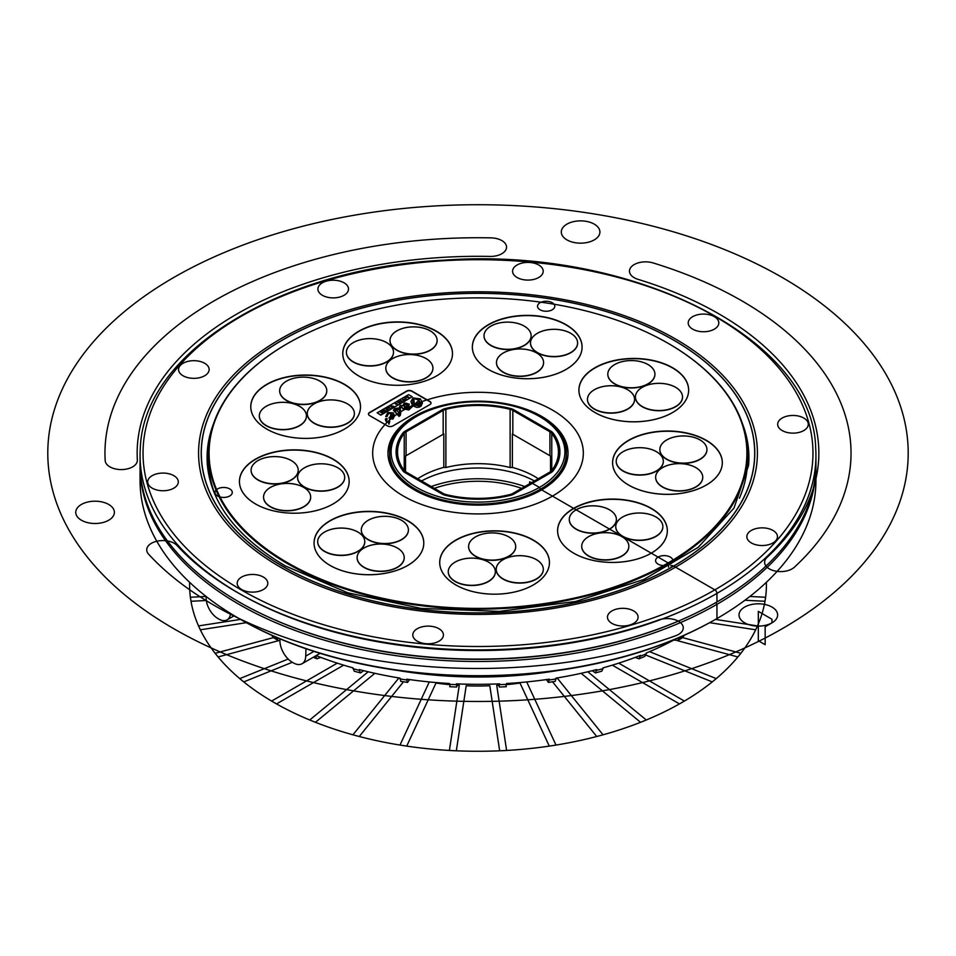 <?xml version="1.0" encoding="UTF-8"?>
<svg xmlns="http://www.w3.org/2000/svg" width="956" height="956" viewBox="0 0 956 956"><rect width="100%" height="100%" fill="white"/><g stroke="black" fill="none" stroke-linecap="round" stroke-linejoin="round"><path stroke-width="1.43" d="M391.267 406.455L393.454 406.157L390.634 406.288L391.542 407.304L390.956 406.133L393.454 406.192L391.267 406.479L391.733 407.196M392.032 406.049L392.498 406.742M391.578 406.013L393.191 406.348M390.777 406.479L391.996 406.467M368.466 414.163A3.74 2.163 180 0 1 369.554 412.753L406.635 391.351A3.74 2.163 180 0 1 411.928 391.351L429.937 401.747A3.74 2.163 180 0 1 431.025 403.145M389.678 421.273L389.474 422.719L389.678 421.273L388.351 421.238L388.925 423.974L389.678 421.512L388.925 424.213L388.351 421.476M387.933 422.229L388.351 421.238M387.072 418.716L386.869 420.162L387.072 418.716L385.758 418.668L386.332 421.417L387.072 418.955L386.332 421.656L385.758 418.907M385.34 419.66L385.758 418.668L387.072 418.68L386.869 420.126L386.332 421.381L385.794 420.807L385.758 418.644M385.806 416.505L386.905 416.458L388.626 413.052L391.422 413.852L389.283 418.358L392.892 418.836L394.601 415.705L393.179 412.837L387.801 412.574L385.806 416.613L386.905 416.697L388.626 413.291L391.422 414.091M389.044 417.581L389.283 418.597L392.892 419.075L394.589 415.824M380.787 415.155L412.227 396.764L408.594 394.661L377.154 412.825L380.787 415.155L377.154 412.825L408.594 394.637L412.227 396.728L380.787 414.88L412.227 396.728L408.594 394.637L377.154 412.789L380.787 414.88L377.154 412.789M400.182 408.212L401.711 407.172L402.906 408.81L408.81 409.957L413.123 405.894L416.84 407.459L419.529 407.077L421.13 406.073L422.421 403.062M393.454 410.315L399.034 416.386L400.217 415.502L400.707 413.219M394.983 409.754L398.055 409.61L397.923 408.116L394.673 408.606L393.454 410.196L398.604 415.836M399.13 407.985L399.668 413.171M402.942 405.595L400.158 405.44L399.13 407.865L399.656 413.494L395.342 409.084L398.055 409.371L395.342 409.049L399.656 413.458L400.158 405.404L402.954 405.595L404.257 403.038C409.395 403.301 410.244 405.344 406.778 409.144L406.396 408.475L409.335 404.125L404.257 403.074L402.942 405.726M406.408 408.594L409.335 404.245M410.937 401.568L412.395 405.189M399.238 415.047L399.034 416.386M399.034 416.147L400.707 413.112L400.182 407.865M400.182 407.973L401.711 406.933L402.906 408.57L408.81 409.718L413.123 405.894M389.044 417.7L389.283 418.597M429.937 404.555L392.856 425.958A3.74 2.163 180 0 1 387.562 425.958L369.554 415.561A3.74 2.163 180 0 1 368.466 414.044A3.74 2.163 180 0 1 369.554 412.514L406.635 391.112A3.74 2.163 180 0 1 411.928 391.112L429.937 401.508A3.74 2.163 180 0 1 431.025 403.026A3.74 2.163 180 0 1 429.937 404.555M413.123 405.655L422.421 402.942L420.377 398.915L413.112 397.959L410.925 401.448L412.526 405.093L408.236 409.192L406.778 409.18L408.236 409.156L412.526 405.069L413.112 397.923L420.377 398.879L408.81 409.694L402.906 408.535L401.711 406.909L400.182 407.937L399.034 416.123L395.927 412.765L394.673 408.57L397.923 408.093L398.055 409.347M386.845 415.908L386.905 416.697M388.626 413.028L386.905 416.422L385.806 416.338L387.801 412.538L393.179 412.801L392.892 418.8L389.283 418.334L391.422 413.817L388.626 413.291M392.151 414.593L390.885 418.274L392.151 418.31L392.151 414.593L392.151 418.346L390.885 418.31L392.151 414.629L392.701 416.768M390.885 418.549L392.151 414.868M390.885 418.31L390.657 417.461M412.681 400.6L413.876 398.604L418.597 399.966L420.664 403.958M417.545 405.655L417.915 404.221L414.295 404.257L412.681 400.48L413.876 398.365L418.597 399.728L420.664 403.838L419.469 406.085L414.844 405.105M417.545 405.416L417.915 404.221L417.545 405.38L414.844 404.83L419.469 406.049L418.597 399.692L413.876 398.329L414.295 404.221L417.915 404.185M405.105 397.971L406.192 398.843M400.695 400.755L401.914 401.317M400.827 400.445L402.118 401.197L400.827 400.684M387.359 409.431L386.308 408.786L388.017 409.311L386.857 409.969L385.961 408.989L387.359 409.67M387.766 409.204L386.857 410.005L386.308 408.821M406.706 397.29L408.606 397.445M407.519 396.549L406.431 397.17L408.821 397.29L407.519 396.549L408.821 397.326L406.431 397.206L407.519 396.812M384.945 410.829L383.093 410.686L384.216 410.028L385.519 410.781L384.396 411.379M384.216 409.993L383.093 410.65L384.133 410.327L383.822 410.865L384.945 410.793L384.42 411.379L385.519 410.745L384.216 409.993L385.304 410.901M383.368 410.757L384.216 410.267M402.727 399.584L404.472 399.835M403.145 399.524L403.444 400.433L402.584 399.417L404.747 399.68L403.145 399.524L403.635 400.313M402.978 399.166L403.444 400.397L403.145 399.489L404.747 399.644L402.978 399.441M396.047 403.838L397.099 403.36L397.11 404.101L396.358 403.91M395.999 403.48L396.047 404.077M395.378 404.065L397.099 403.599L397.11 404.34M395.378 403.826L397.099 403.36L397.11 404.101L397.099 403.324L395.378 403.791L396.74 403.516L396.871 404.197L396.74 403.552M388.076 408.045L389.964 408.176L389.152 407.148L389.964 408.212L387.789 407.973L389.152 407.423L389.833 408.296M382.245 412.669L381.408 412.347L383.057 412.167L381.755 411.415L383.057 412.203L380.524 412.167L381.755 411.45L382.854 412.323M381.755 411.415L380.524 412.132L382.245 412.908M381.886 412.275L382.484 412.251M380.882 411.952L381.731 412.371M398.927 401.771L400.134 402.345M398.031 402.297L399.548 402.368L399.046 401.711M398.64 402.273L400.349 402.189L399.046 401.436L400.349 402.225L398.64 402.273L399.238 402.858M398.174 401.962L399.548 402.129L397.827 402.141L399.118 402.93L398.174 402.201M403.91 405.726L404.758 404.173L407.387 404.926M406.993 404.304L405.344 408.594L404.531 407.603L403.91 405.607L404.758 403.934L407.387 404.806M405.332 408.75L406.993 404.03L404.758 403.898L404.531 407.567L405.344 408.57M541.67 489.89A90.031 51.983 180 0 1 443.548 501.159A90.031 51.983 180 0 1 387.969 453.132A90.031 51.983 180 0 1 414.33 416.386A90.031 51.983 180 0 1 512.452 405.117A90.031 51.983 180 0 1 568.031 453.132A90.031 51.983 180 0 1 541.67 489.89L668.148 562.917A268.911 155.254 180 0 1 287.852 562.917A268.911 155.254 180 0 1 287.852 343.347A268.911 155.254 180 0 1 294.675 339.547A268.911 155.254 180 0 1 661.325 339.547A268.911 155.254 180 0 1 668.148 562.917L668.543 563.586A269.473 155.577 180 0 1 374.872 597.321A269.473 155.577 180 0 1 208.528 453.574A269.473 155.577 180 0 1 287.457 343.562A269.473 155.577 180 0 1 294.293 339.75A269.473 155.577 180 0 1 294.484 339.655M594.99 412.55A54.862 31.668 180 0 1 578.93 390.156A54.862 31.668 180 0 1 633.78 358.488A54.862 31.668 180 0 1 688.643 390.156A54.862 31.668 180 0 1 654.776 419.421A54.862 31.668 180 0 1 594.99 412.55M488.432 369.482A54.862 31.668 180 0 1 472.36 347.076A54.862 31.668 180 0 1 527.222 315.408A54.862 31.668 180 0 1 582.085 347.076A54.862 31.668 180 0 1 548.218 376.341A54.862 31.668 180 0 1 488.432 369.482M266.855 429.125A54.862 31.668 180 0 1 250.783 406.73A54.862 31.668 180 0 1 305.645 375.063A54.862 31.668 180 0 1 360.496 406.73A54.862 31.668 180 0 1 326.629 435.996A54.862 31.668 180 0 1 266.855 429.125A54.862 31.668 0 0 0 358.631 414.892A54.862 31.668 0 0 0 291.449 376.102A54.862 31.668 0 0 0 266.855 429.101M455.785 584.917A54.862 31.668 180 0 1 439.712 562.51A54.862 31.668 180 0 1 494.575 530.843A54.862 31.668 180 0 1 549.437 562.51A54.862 31.668 180 0 1 515.571 591.776A54.862 31.668 180 0 1 455.785 584.917A54.862 31.668 0 0 0 547.561 570.684A54.862 31.668 0 0 0 480.378 531.895A54.862 31.668 0 0 0 455.785 584.881M628.666 485.098A54.862 31.668 180 0 1 612.593 462.704A54.862 31.668 180 0 1 667.455 431.036A54.862 31.668 180 0 1 722.306 462.704A54.862 31.668 180 0 1 688.451 491.97A54.862 31.668 180 0 1 628.666 485.098M573.684 553.165A54.862 31.668 180 0 1 557.611 530.771A54.862 31.668 180 0 1 612.473 499.104A54.862 31.668 180 0 1 667.336 530.771A54.862 31.668 180 0 1 633.47 560.037A54.862 31.668 180 0 1 573.684 553.165A54.862 31.668 0 0 0 665.46 538.933A54.862 31.668 0 0 0 598.277 500.143A54.862 31.668 0 0 0 573.684 553.142M330.131 565.474A54.862 31.668 180 0 1 314.058 543.08A54.862 31.668 180 0 1 368.92 511.4A54.862 31.668 180 0 1 423.783 543.08A54.862 31.668 180 0 1 389.917 572.333A54.862 31.668 180 0 1 330.131 565.474M255.515 503.955A54.862 31.668 180 0 1 239.442 481.549A54.862 31.668 180 0 1 294.305 449.882A54.862 31.668 180 0 1 349.167 481.549A54.862 31.668 180 0 1 315.301 510.815A54.862 31.668 180 0 1 255.515 503.955A54.862 31.668 0 0 0 347.291 489.723A54.862 31.668 0 0 0 280.108 450.933A54.862 31.668 0 0 0 255.515 503.92M358.835 376.019A54.862 31.668 180 0 1 342.774 353.624A54.862 31.668 180 0 1 397.624 321.957A54.862 31.668 180 0 1 452.487 353.624A54.862 31.668 180 0 1 418.62 382.89A54.862 31.668 180 0 1 358.835 376.019A54.862 31.668 0 0 0 450.623 361.786A54.862 31.668 0 0 0 383.428 322.997A54.862 31.668 0 0 0 358.835 375.983M406.073 455.713L406.073 431.825A6.955 4.015 0 0 0 404.233 433.379L404.233 470.471A80.459 46.45 180 0 1 397.541 451.925A80.459 46.45 180 0 1 404.233 433.379A6.955 4.015 180 0 1 406.073 431.825L443.178 410.399A8.449 4.876 180 0 1 445.878 409.335A80.459 46.45 180 0 1 510.122 409.335L510.122 467.532A80.459 46.45 0 0 0 445.878 467.532L443.811 467.376L443.811 433.952A8.449 4.876 0 0 0 443.178 434.299L406.073 455.713A6.955 4.015 0 0 0 405.535 456.036L405.535 471.69M406.073 472.037A9.106 5.258 180 0 1 404.233 470.471A9.106 5.258 0 0 0 406.073 472.037L443.178 493.451L406.073 472.037M445.878 494.515A8.03 4.637 180 0 1 443.178 493.451A8.03 4.637 0 0 0 445.878 494.515A80.459 46.45 0 0 0 510.122 494.515A80.459 46.45 180 0 1 445.878 494.515M551.767 470.471A6.656 3.848 180 0 1 549.927 472.037L512.822 493.451A9.787 5.652 180 0 1 510.122 494.515A9.787 5.652 0 0 0 512.822 493.451L549.927 472.037A6.656 3.848 0 0 0 551.767 470.471A80.459 46.45 0 0 0 551.767 433.379A80.459 46.45 180 0 1 558.459 451.925A80.459 46.45 180 0 1 551.767 470.471L551.767 433.379A8.783 5.067 0 0 0 549.927 431.825A8.783 5.067 180 0 1 551.767 433.379M550.525 471.69L550.525 456.096A8.783 5.067 0 0 0 549.927 455.713L512.822 434.299A5.7 3.286 0 0 0 512.368 434.012L512.368 467.424L510.122 467.532M512.822 434.299L512.822 410.399A5.7 3.286 0 0 0 510.122 409.335A5.7 3.286 180 0 1 512.822 410.399L549.927 431.825L549.927 455.713M421.548 480.964A82.216 47.465 180 0 1 534.452 480.964M417.688 478.741A80.173 46.282 180 0 1 421.309 476.506A80.173 46.282 180 0 1 443.811 467.376M512.368 467.424A80.173 46.282 180 0 1 538.312 478.741M230.516 613.453A16.658 9.62 60 0 1 227.11 619.847A16.658 9.62 60 0 1 218.781 619.022L217.932 618.532A16.658 9.62 60 0 1 206.161 598.611L206.102 596.46L190.399 597.261L191.009 601.276L206.317 600.499M305.968 648.742L305.741 656.127A17.662 10.193 60 0 1 302.096 663.715A17.662 10.193 60 0 1 293.265 662.843L292.416 662.353A17.662 10.193 60 0 1 279.941 641.237L279.857 638.799M558.412 670.419A288.318 166.464 180 0 1 397.588 670.419M715.925 619.153A336.464 194.259 180 0 1 715.614 619.333A336.464 194.259 180 0 1 240.386 619.333L239.359 618.747A337.934 195.096 180 0 1 140.066 480.605L140.066 466.385A337.934 195.096 180 0 1 140.078 465.19M279.917 640.795L278.184 640.448L276.607 637.783A288.318 166.464 180 0 1 273.81 636.194M320.798 657.405L317.01 658.792L315.492 656.175A288.318 166.464 180 0 1 315.301 656.091M316.125 655.613A288.318 166.464 0 0 0 353.003 667.874L354.234 671.196M363.674 670.682L360.555 672.905L359.313 670.371A288.318 166.464 180 0 1 353.003 668.674M359.313 670.371L359.313 669.57A288.318 166.464 0 0 0 400.014 678.127L400.827 681.365L407.567 682.417L406.742 679.967A288.318 166.464 180 0 1 400.014 678.927M406.742 679.967L406.742 679.166A288.318 166.464 0 0 0 449.404 683.504L450.001 685.739M457.338 683.899L456.944 686.085L456.347 684.663A288.318 166.464 180 0 1 449.404 684.305M456.347 684.663L456.347 683.851A288.318 166.464 0 0 0 499.653 683.851L499.056 686.085L498.662 683.899M505.999 685.739L506.596 684.305A288.318 166.464 180 0 1 499.653 684.663M506.596 684.305L506.596 683.504A288.318 166.464 0 0 0 549.258 679.166L548.445 682.405L546.39 679.573M548.433 682.417L555.185 681.365L555.986 678.927A288.318 166.464 180 0 1 549.258 679.967M555.986 678.927L555.986 678.127A288.318 166.464 0 0 0 596.687 669.57L595.445 672.905L592.326 670.682M601.766 671.196L602.997 668.674A288.318 166.464 180 0 1 596.687 670.371M602.997 668.674L602.997 667.874A288.318 166.464 0 0 0 640.508 655.362L638.99 658.792L635.202 657.405M638.967 658.803L644.726 656.473L646.22 653.868A288.318 166.464 180 0 1 640.508 656.175M646.22 653.868L646.22 653.056A288.318 166.464 0 0 0 676.083 638.823M679.393 637.413L677.816 640.448L673.813 640.054M682.19 636.194A288.318 166.464 180 0 1 679.393 637.783M682.787 637.58L684.269 635.274M456.944 686.085L456.621 687.041L449.667 686.695M409.61 679.573L407.555 682.405M506.333 686.695L499.367 687.053L499.056 686.085M271.731 635.274L273.213 637.58M587.474 399.465A23.553 13.599 0 0 0 587.474 399.572A23.553 13.599 0 0 0 594.369 409.18A23.553 13.599 0 0 0 620.038 412.132A23.553 13.599 0 0 0 634.569 399.572A23.553 13.599 0 0 0 634.569 399.465M594.369 408.977A23.553 13.599 0 0 0 620.038 411.928A23.553 13.599 0 0 0 634.569 399.357A23.553 13.599 0 0 0 611.015 385.758A23.553 13.599 0 0 0 587.474 399.357A23.553 13.599 0 0 0 594.369 408.977M607.813 374.286A23.553 13.599 0 0 0 607.813 374.382A23.553 13.599 0 0 0 614.708 384.001A23.553 13.599 0 0 0 640.377 386.941A23.553 13.599 0 0 0 654.92 374.382A23.553 13.599 0 0 0 654.908 374.286M614.708 383.798A23.553 13.599 0 0 0 640.377 386.738A23.553 13.599 0 0 0 654.92 374.178A23.553 13.599 0 0 0 631.366 360.579A23.553 13.599 0 0 0 607.813 374.178A23.553 13.599 0 0 0 614.708 383.798A23.553 13.599 0 0 0 654.107 377.668A23.553 13.599 0 0 0 625.26 361.01A23.553 13.599 0 0 0 614.708 383.762M635.417 397.039A23.553 13.599 0 0 0 635.417 397.146A23.553 13.599 0 0 0 642.312 406.754A23.553 13.599 0 0 0 667.981 409.706A23.553 13.599 0 0 0 682.524 397.146A23.553 13.599 0 0 0 682.524 397.039M642.312 406.551A23.553 13.599 0 0 0 667.981 409.503A23.553 13.599 0 0 0 682.524 396.943A23.553 13.599 0 0 0 658.971 383.344A23.553 13.599 0 0 0 635.417 396.943A23.553 13.599 0 0 0 642.312 406.551A23.553 13.599 0 0 0 681.712 400.421A23.553 13.599 0 0 0 652.876 383.774A23.553 13.599 0 0 0 642.312 406.515M578.93 390.263A54.862 31.668 180 0 1 633.78 358.691A54.862 31.668 180 0 1 688.643 390.263M484.023 335.843A23.553 13.599 0 0 0 484.023 335.938A23.553 13.599 0 0 0 490.918 345.558A23.553 13.599 0 0 0 516.587 348.51A23.553 13.599 0 0 0 531.13 335.938A23.553 13.599 0 0 0 531.13 335.843M490.918 345.355A23.553 13.599 0 0 0 516.587 348.295A23.553 13.599 0 0 0 531.13 335.735A23.553 13.599 0 0 0 507.576 322.136A23.553 13.599 0 0 0 484.023 335.735A23.553 13.599 0 0 0 490.918 345.355M530.508 343.037A23.553 13.599 0 0 0 530.508 343.132A23.553 13.599 0 0 0 537.403 352.752A23.553 13.599 0 0 0 563.072 355.692A23.553 13.599 0 0 0 577.615 343.132A23.553 13.599 0 0 0 577.615 343.037M537.403 352.549A23.553 13.599 0 0 0 563.072 355.489A23.553 13.599 0 0 0 577.615 342.929A23.553 13.599 0 0 0 554.062 329.33A23.553 13.599 0 0 0 530.508 342.929A23.553 13.599 0 0 0 537.403 352.549A23.553 13.599 0 0 0 576.815 346.419A23.553 13.599 0 0 0 547.967 329.76A23.553 13.599 0 0 0 537.403 352.513M496.475 362.683A23.553 13.599 0 0 0 496.475 362.778A23.553 13.599 0 0 0 503.37 372.398A23.553 13.599 0 0 0 529.038 375.35A23.553 13.599 0 0 0 543.582 362.778A23.553 13.599 0 0 0 543.582 362.683M503.37 372.195A23.553 13.599 0 0 0 529.038 375.134A23.553 13.599 0 0 0 543.582 362.575A23.553 13.599 0 0 0 520.028 348.976A23.553 13.599 0 0 0 496.475 362.575A23.553 13.599 0 0 0 503.37 372.195A23.553 13.599 0 0 0 542.781 366.064A23.553 13.599 0 0 0 513.934 349.406A23.553 13.599 0 0 0 503.37 372.159M472.36 347.183A54.862 31.668 180 0 1 527.222 315.611A54.862 31.668 180 0 1 582.085 347.183M259.327 416.039A23.553 13.599 0 0 0 259.327 416.147A23.553 13.599 0 0 0 266.222 425.755A23.553 13.599 0 0 0 291.891 428.706A23.553 13.599 0 0 0 306.434 416.147A23.553 13.599 0 0 0 306.434 416.039M266.222 425.551A23.553 13.599 0 0 0 291.891 428.503A23.553 13.599 0 0 0 306.434 415.932A23.553 13.599 0 0 0 282.88 402.333A23.553 13.599 0 0 0 259.327 415.932A23.553 13.599 0 0 0 266.222 425.551A23.553 13.599 0 0 0 305.633 419.421A23.553 13.599 0 0 0 276.786 402.763A23.553 13.599 0 0 0 266.222 425.516M279.666 390.861A23.553 13.599 0 0 0 279.666 390.956A23.553 13.599 0 0 0 286.561 400.576A23.553 13.599 0 0 0 312.23 403.516A23.553 13.599 0 0 0 326.773 390.956A23.553 13.599 0 0 0 326.773 390.861M286.561 400.373A23.553 13.599 0 0 0 312.23 403.312A23.553 13.599 0 0 0 326.773 390.753A23.553 13.599 0 0 0 303.219 377.154A23.553 13.599 0 0 0 279.666 390.753A23.553 13.599 0 0 0 286.561 400.373M307.27 413.613A23.553 13.599 0 0 0 307.27 413.721A23.553 13.599 0 0 0 314.166 423.341A23.553 13.599 0 0 0 339.834 426.28A23.553 13.599 0 0 0 354.377 413.721A23.553 13.599 0 0 0 354.377 413.613M314.166 423.126A23.553 13.599 0 0 0 339.834 426.077A23.553 13.599 0 0 0 354.377 413.518A23.553 13.599 0 0 0 330.824 399.919A23.553 13.599 0 0 0 307.27 413.518A23.553 13.599 0 0 0 314.166 423.126M250.783 406.838A54.862 31.668 180 0 1 305.645 375.266A54.862 31.668 180 0 1 360.496 406.838M448.256 571.819A23.553 13.599 0 0 0 448.256 571.927A23.553 13.599 0 0 0 455.164 581.535A23.553 13.599 0 0 0 480.82 584.486A23.553 13.599 0 0 0 495.363 571.927A23.553 13.599 0 0 0 495.363 571.819M455.164 581.332A23.553 13.599 0 0 0 480.82 584.283A23.553 13.599 0 0 0 495.363 571.724A23.553 13.599 0 0 0 471.81 558.125A23.553 13.599 0 0 0 448.256 571.724A23.553 13.599 0 0 0 455.164 581.332A23.553 13.599 0 0 0 494.563 575.201A23.553 13.599 0 0 0 465.715 558.555A23.553 13.599 0 0 0 455.164 581.296M496.212 569.394A23.553 13.599 0 0 0 496.212 569.501A23.553 13.599 0 0 0 503.107 579.121A23.553 13.599 0 0 0 528.776 582.061A23.553 13.599 0 0 0 543.307 569.501A23.553 13.599 0 0 0 543.307 569.394M503.107 578.906A23.553 13.599 0 0 0 528.776 581.857A23.553 13.599 0 0 0 543.307 569.298A23.553 13.599 0 0 0 519.753 555.699A23.553 13.599 0 0 0 496.212 569.298A23.553 13.599 0 0 0 503.107 578.906M468.595 546.641A23.553 13.599 0 0 0 468.595 546.736A23.553 13.599 0 0 0 475.502 556.356A23.553 13.599 0 0 0 501.171 559.308A23.553 13.599 0 0 0 515.702 546.736A23.553 13.599 0 0 0 515.702 546.641M475.502 556.153A23.553 13.599 0 0 0 501.171 559.093A23.553 13.599 0 0 0 515.702 546.533A23.553 13.599 0 0 0 492.149 532.934A23.553 13.599 0 0 0 468.595 546.533A23.553 13.599 0 0 0 475.502 556.153M439.712 562.618A54.862 31.668 180 0 1 494.575 531.046A54.862 31.668 180 0 1 549.437 562.618M616.214 461.413A23.553 13.599 0 0 0 616.214 461.509A23.553 13.599 0 0 0 623.121 471.129A23.553 13.599 0 0 0 648.789 474.08A23.553 13.599 0 0 0 663.321 461.509A23.553 13.599 0 0 0 663.321 461.413M623.121 470.926A23.553 13.599 0 0 0 648.789 473.865A23.553 13.599 0 0 0 663.321 461.306A23.553 13.599 0 0 0 639.767 447.707A23.553 13.599 0 0 0 616.214 461.306A23.553 13.599 0 0 0 623.121 470.926M659.843 449.667A23.553 13.599 0 0 0 659.843 449.774A23.553 13.599 0 0 0 666.738 459.382A23.553 13.599 0 0 0 692.407 462.334A23.553 13.599 0 0 0 706.938 449.774A23.553 13.599 0 0 0 706.938 449.667M666.738 459.179A23.553 13.599 0 0 0 692.407 462.13A23.553 13.599 0 0 0 706.938 449.559A23.553 13.599 0 0 0 683.397 435.972A23.553 13.599 0 0 0 659.843 449.559A23.553 13.599 0 0 0 666.738 459.179M655.649 477.343A23.553 13.599 0 0 0 655.649 477.45A23.553 13.599 0 0 0 662.544 487.07A23.553 13.599 0 0 0 688.212 490.01A23.553 13.599 0 0 0 702.744 477.45A23.553 13.599 0 0 0 702.744 477.343M662.544 486.867A23.553 13.599 0 0 0 688.212 489.807A23.553 13.599 0 0 0 702.744 477.247A23.553 13.599 0 0 0 679.202 463.648A23.553 13.599 0 0 0 655.649 477.247A23.553 13.599 0 0 0 662.544 486.867A23.553 13.599 0 0 0 701.943 480.737A23.553 13.599 0 0 0 673.096 464.078A23.553 13.599 0 0 0 662.544 486.831M612.593 462.812A54.862 31.668 180 0 1 667.455 431.24A54.862 31.668 180 0 1 722.306 462.812M569.274 519.538A23.553 13.599 0 0 0 569.274 519.634A23.553 13.599 0 0 0 576.169 529.254A23.553 13.599 0 0 0 601.838 532.193A23.553 13.599 0 0 0 616.381 519.634A23.553 13.599 0 0 0 616.381 519.538M576.169 529.05A23.553 13.599 0 0 0 601.838 531.99A23.553 13.599 0 0 0 616.381 519.431A23.553 13.599 0 0 0 592.828 505.832A23.553 13.599 0 0 0 569.274 519.431A23.553 13.599 0 0 0 576.169 529.05A23.553 13.599 0 0 0 615.58 522.92A23.553 13.599 0 0 0 586.733 506.262A23.553 13.599 0 0 0 576.169 529.015M581.726 546.378A23.553 13.599 0 0 0 581.726 546.474A23.553 13.599 0 0 0 588.633 556.093A23.553 13.599 0 0 0 614.302 559.045A23.553 13.599 0 0 0 628.833 546.474A23.553 13.599 0 0 0 628.833 546.378M588.633 555.89A23.553 13.599 0 0 0 614.302 558.83A23.553 13.599 0 0 0 628.833 546.27A23.553 13.599 0 0 0 605.279 532.671A23.553 13.599 0 0 0 581.726 546.27A23.553 13.599 0 0 0 588.633 555.89M615.76 526.72A23.553 13.599 0 0 0 615.76 526.828A23.553 13.599 0 0 0 622.667 536.447A23.553 13.599 0 0 0 648.323 539.387A23.553 13.599 0 0 0 662.867 526.828A23.553 13.599 0 0 0 662.867 526.72M622.667 536.232A23.553 13.599 0 0 0 648.323 539.184A23.553 13.599 0 0 0 662.867 526.625A23.553 13.599 0 0 0 639.313 513.025A23.553 13.599 0 0 0 615.76 526.625A23.553 13.599 0 0 0 622.667 536.232M557.611 530.879A54.862 31.668 180 0 1 612.473 499.307A54.862 31.668 180 0 1 667.336 530.879M361.308 530.042A23.553 13.599 0 0 0 361.308 530.138A23.553 13.599 0 0 0 368.203 539.758A23.553 13.599 0 0 0 393.872 542.709A23.553 13.599 0 0 0 408.415 530.138A23.553 13.599 0 0 0 408.415 530.042M368.203 539.554A23.553 13.599 0 0 0 393.872 542.494A23.553 13.599 0 0 0 408.415 529.935A23.553 13.599 0 0 0 384.862 516.336A23.553 13.599 0 0 0 361.308 529.935A23.553 13.599 0 0 0 368.203 539.554A23.553 13.599 0 0 0 407.603 533.424A23.553 13.599 0 0 0 378.767 516.766A23.553 13.599 0 0 0 368.203 539.519M357.114 557.718A23.553 13.599 0 0 0 357.114 557.826A23.553 13.599 0 0 0 364.009 567.434A23.553 13.599 0 0 0 389.678 570.385A23.553 13.599 0 0 0 404.221 557.826A23.553 13.599 0 0 0 404.209 557.718M364.009 567.231A23.553 13.599 0 0 0 389.678 570.182A23.553 13.599 0 0 0 404.221 557.623A23.553 13.599 0 0 0 380.667 544.024A23.553 13.599 0 0 0 357.114 557.623A23.553 13.599 0 0 0 364.009 567.231A23.553 13.599 0 0 0 403.408 561.1A23.553 13.599 0 0 0 374.573 544.454A23.553 13.599 0 0 0 364.009 567.195M317.691 541.777A23.553 13.599 0 0 0 317.691 541.885A23.553 13.599 0 0 0 324.586 551.504A23.553 13.599 0 0 0 350.255 554.444A23.553 13.599 0 0 0 364.786 541.885A23.553 13.599 0 0 0 364.786 541.777M324.586 551.289A23.553 13.599 0 0 0 350.255 554.241A23.553 13.599 0 0 0 364.786 541.682A23.553 13.599 0 0 0 341.232 528.082A23.553 13.599 0 0 0 317.691 541.682A23.553 13.599 0 0 0 324.586 551.289M314.058 543.175A54.862 31.668 180 0 1 368.92 511.615A54.862 31.668 180 0 1 423.783 543.175M297.591 477.51A23.553 13.599 0 0 0 297.591 477.606A23.553 13.599 0 0 0 304.486 487.225A23.553 13.599 0 0 0 330.155 490.165A23.553 13.599 0 0 0 344.698 477.606A23.553 13.599 0 0 0 344.698 477.51M304.486 487.022A23.553 13.599 0 0 0 330.155 489.962A23.553 13.599 0 0 0 344.698 477.403A23.553 13.599 0 0 0 321.144 463.803A23.553 13.599 0 0 0 297.591 477.403A23.553 13.599 0 0 0 304.486 487.022M263.557 497.156A23.553 13.599 0 0 0 263.557 497.251A23.553 13.599 0 0 0 270.452 506.871A23.553 13.599 0 0 0 296.121 509.823A23.553 13.599 0 0 0 310.664 497.251A23.553 13.599 0 0 0 310.664 497.156M270.452 506.668A23.553 13.599 0 0 0 296.121 509.608A23.553 13.599 0 0 0 310.664 497.048A23.553 13.599 0 0 0 287.111 483.449A23.553 13.599 0 0 0 263.557 497.048A23.553 13.599 0 0 0 270.452 506.668M251.105 470.316A23.553 13.599 0 0 0 251.105 470.412A23.553 13.599 0 0 0 258.001 480.031A23.553 13.599 0 0 0 283.669 482.983A23.553 13.599 0 0 0 298.212 470.412A23.553 13.599 0 0 0 298.212 470.316M258.001 479.828A23.553 13.599 0 0 0 283.669 482.768A23.553 13.599 0 0 0 298.212 470.209A23.553 13.599 0 0 0 274.659 456.61A23.553 13.599 0 0 0 251.105 470.209A23.553 13.599 0 0 0 258.001 479.828M239.442 481.657A54.862 31.668 180 0 1 294.305 450.085A54.862 31.668 180 0 1 349.167 481.657M346.395 352.334A23.553 13.599 0 0 0 346.395 352.429A23.553 13.599 0 0 0 353.29 362.049A23.553 13.599 0 0 0 378.958 365.001A23.553 13.599 0 0 0 393.502 352.429A23.553 13.599 0 0 0 393.502 352.334M353.29 361.846A23.553 13.599 0 0 0 378.958 364.786A23.553 13.599 0 0 0 393.502 352.226A23.553 13.599 0 0 0 369.948 338.627A23.553 13.599 0 0 0 346.395 352.226A23.553 13.599 0 0 0 353.29 361.846M385.818 368.263A23.553 13.599 0 0 0 385.818 368.371A23.553 13.599 0 0 0 392.713 377.99A23.553 13.599 0 0 0 418.381 380.93A23.553 13.599 0 0 0 432.925 368.371A23.553 13.599 0 0 0 432.925 368.263M392.713 377.787A23.553 13.599 0 0 0 418.381 380.727A23.553 13.599 0 0 0 432.925 368.168A23.553 13.599 0 0 0 409.371 354.568A23.553 13.599 0 0 0 385.818 368.168A23.553 13.599 0 0 0 392.713 377.787M390.012 340.587A23.553 13.599 0 0 0 390.012 340.695A23.553 13.599 0 0 0 396.907 350.302A23.553 13.599 0 0 0 422.576 353.254A23.553 13.599 0 0 0 437.119 340.695A23.553 13.599 0 0 0 437.119 340.587M396.907 350.099A23.553 13.599 0 0 0 422.576 353.051A23.553 13.599 0 0 0 437.119 340.479A23.553 13.599 0 0 0 413.566 326.892A23.553 13.599 0 0 0 390.012 340.479A23.553 13.599 0 0 0 396.907 350.099A23.553 13.599 0 0 0 436.318 343.969A23.553 13.599 0 0 0 407.471 327.31A23.553 13.599 0 0 0 396.907 350.063M342.774 353.732A54.862 31.668 180 0 1 397.624 322.16A54.862 31.668 180 0 1 452.487 353.732M539.531 416.493L540.558 417.091A88.358 51.015 180 0 1 566.358 453.108A88.358 51.015 180 0 1 540.475 489.185L539.447 487.405A86.9 50.178 180 0 1 416.589 487.429A86.9 50.178 180 0 1 416.469 416.493A86.9 50.178 180 0 1 416.553 416.446A86.9 50.178 180 0 1 539.531 416.493A86.9 50.178 180 0 1 539.447 487.405L529.66 481.752L529.66 483.736M566.358 453.108L566.358 454.482A88.358 51.015 180 0 1 540.475 490.559L540.475 489.185A88.358 51.015 180 0 1 444.193 500.239A88.358 51.015 180 0 1 389.642 453.108A88.358 51.015 180 0 1 415.442 417.091A88.358 51.015 180 0 1 415.525 417.043M415.98 490.822A88.358 51.015 180 0 1 389.642 454.482L389.642 453.108M387.969 453.813A90.031 51.983 180 0 1 414.33 417.736A90.031 51.983 180 0 1 414.856 417.437M541.144 417.437A90.031 51.983 180 0 1 568.031 453.813M661.516 339.655A269.473 155.577 180 0 1 661.707 339.75A269.473 155.577 180 0 1 747.473 453.574A269.473 155.577 180 0 1 668.543 563.586L668.543 567.135M216.618 498.207A269.473 155.577 180 0 1 208.528 460.374L208.528 453.574M747.473 453.574L747.473 460.374A269.473 155.577 180 0 1 739.394 498.207M207.094 459.023A270.918 156.414 180 0 1 209.902 437.908M746.098 437.908A270.918 156.414 180 0 1 748.907 459.023M742.537 423.938A270.918 156.414 180 0 1 748.918 457.673A270.918 156.414 180 0 1 748.584 465.453L733.969 508.126L698.227 547.322L643.962 579.432L575.751 601.444L499.331 611.398L421.13 608.422L347.685 592.78L285.199 565.856C237.196 537.212 211.264 503.74 207.416 465.453A270.918 156.414 180 0 1 207.082 457.673A270.918 156.414 180 0 1 213.463 423.938M815.934 455.426L815.934 463.995A337.934 195.096 180 0 1 716.952 601.945L716.952 593.389A337.934 195.096 180 0 1 239.048 593.389A337.934 195.096 180 0 1 140.066 455.426A337.934 195.096 180 0 1 140.329 447.814C143.758 351.928 281.327 267.943 443.727 260.199C630.064 246.254 813.09 337.289 815.671 447.814A337.934 195.096 180 0 1 815.934 455.426A337.934 195.096 180 0 1 716.952 593.389A3.011 1.745 -120 0 0 714.861 589.852A334.982 193.399 180 0 1 241.139 589.852A334.982 193.399 180 0 1 241.139 316.352A334.982 193.399 180 0 1 714.861 316.352A334.982 193.399 180 0 1 714.861 589.852L673.645 566.06A276.678 159.736 180 0 1 282.355 566.06A276.678 159.736 180 0 1 282.355 340.145A276.678 159.736 180 0 1 673.645 340.145A276.678 159.736 180 0 1 673.645 566.06A6.023 3.477 -120 0 0 670.777 565.868M716.952 601.945A337.934 195.096 180 0 1 690.698 615.604A337.934 195.096 180 0 1 265.302 615.604A337.934 195.096 180 0 1 140.066 463.995L140.066 455.426M690.698 615.604L689.778 616.023A336.464 194.259 180 0 1 266.222 616.023L265.302 615.604M815.922 465.19A337.934 195.096 180 0 1 815.934 466.385A337.934 195.096 180 0 1 716.952 604.347A337.934 195.096 180 0 1 348.677 646.638A337.934 195.096 180 0 1 140.066 466.385M815.934 466.385L815.934 480.605A337.934 195.096 180 0 1 716.952 618.556A337.934 195.096 180 0 1 716.642 618.747A337.934 195.096 180 0 1 239.359 618.747M434.359 488.361A83.602 48.266 180 0 1 521.641 488.361M431.228 486.556A87.916 50.764 180 0 1 524.772 486.556M678.856 639.385A7.875 4.541 -120 0 0 681.879 636.373L681.879 636.337M715.925 602.435L716.952 604.347L716.952 618.556M280.431 567.171A279.415 161.313 0 0 0 747.891 494.85A279.415 161.313 0 0 0 405.679 297.28A279.415 161.313 0 0 0 280.431 567.171M403.516 496.104A105.327 60.814 0 0 0 579.742 468.846A105.327 60.814 0 0 0 450.742 394.362A105.327 60.814 0 0 0 403.516 496.104M628.666 485.062A54.862 31.668 0 0 0 720.442 470.866A54.862 31.668 0 0 0 653.259 432.076A54.862 31.668 0 0 0 628.666 485.062M330.131 565.438A54.862 31.668 0 0 0 421.907 551.242A54.862 31.668 0 0 0 354.724 512.452A54.862 31.668 0 0 0 330.131 565.438M488.432 369.446A54.862 31.668 0 0 0 580.208 355.25A54.862 31.668 0 0 0 513.025 316.448A54.862 31.668 0 0 0 488.432 369.446M594.99 412.526A54.862 31.668 0 0 0 686.778 398.317A54.862 31.668 0 0 0 619.584 359.528A54.862 31.668 0 0 0 594.99 412.526M540.044 309.78A8.628 4.983 0 0 0 554.492 307.545A8.628 4.983 0 0 0 543.916 301.439A8.628 4.983 0 0 0 540.044 309.78M217.55 495.973A8.628 4.983 0 0 0 231.985 493.738A8.628 4.983 0 0 0 221.422 487.632A8.628 4.983 0 0 0 217.55 495.973M658.098 564.124A8.628 4.983 0 0 0 672.534 561.889A8.628 4.983 0 0 0 661.958 555.795A8.628 4.983 0 0 0 658.098 564.124M324.586 551.265A23.553 13.599 0 0 0 363.985 545.159A23.553 13.599 0 0 0 335.138 528.513A23.553 13.599 0 0 0 324.586 551.265M475.502 556.117A23.553 13.599 0 0 0 514.902 550.023A23.553 13.599 0 0 0 486.054 533.364A23.553 13.599 0 0 0 475.502 556.117M503.107 578.882A23.553 13.599 0 0 0 542.506 572.787A23.553 13.599 0 0 0 513.659 556.129A23.553 13.599 0 0 0 503.107 578.882M270.452 506.632A23.553 13.599 0 0 0 309.864 500.538A23.553 13.599 0 0 0 281.016 483.879A23.553 13.599 0 0 0 270.452 506.632M304.486 486.986A23.553 13.599 0 0 0 343.897 480.892A23.553 13.599 0 0 0 315.05 464.234A23.553 13.599 0 0 0 304.486 486.986M258.001 479.793A23.553 13.599 0 0 0 297.4 473.698A23.553 13.599 0 0 0 268.564 457.04A23.553 13.599 0 0 0 258.001 479.793M314.166 423.102A23.553 13.599 0 0 0 353.577 416.995A23.553 13.599 0 0 0 324.729 400.349A23.553 13.599 0 0 0 314.166 423.102M286.561 400.337A23.553 13.599 0 0 0 325.972 394.242A23.553 13.599 0 0 0 297.125 377.584A23.553 13.599 0 0 0 286.561 400.337M392.713 377.751A23.553 13.599 0 0 0 432.124 371.657A23.553 13.599 0 0 0 403.277 354.999A23.553 13.599 0 0 0 392.713 377.751M353.29 361.81A23.553 13.599 0 0 0 392.701 355.716A23.553 13.599 0 0 0 363.854 339.057A23.553 13.599 0 0 0 353.29 361.81M490.918 345.319A23.553 13.599 0 0 0 530.317 339.225A23.553 13.599 0 0 0 501.482 322.566A23.553 13.599 0 0 0 490.918 345.319M594.369 408.941A23.553 13.599 0 0 0 633.768 402.846A23.553 13.599 0 0 0 604.921 386.188A23.553 13.599 0 0 0 594.369 408.941M623.121 470.89A23.553 13.599 0 0 0 662.52 464.795A23.553 13.599 0 0 0 633.673 448.137A23.553 13.599 0 0 0 623.121 470.89M666.738 459.143A23.553 13.599 0 0 0 706.137 453.048A23.553 13.599 0 0 0 677.29 436.402A23.553 13.599 0 0 0 666.738 459.143M622.667 536.208A23.553 13.599 0 0 0 662.066 530.114A23.553 13.599 0 0 0 633.219 513.456A23.553 13.599 0 0 0 622.667 536.208M588.633 555.854A23.553 13.599 0 0 0 628.032 549.76A23.553 13.599 0 0 0 599.185 533.101A23.553 13.599 0 0 0 588.633 555.854M337.277 663.153L271.612 701.071L276.535 703.915L343.67 665.161M766.389 582.3A288.413 166.511 180 0 1 478 751.273A288.413 166.511 180 0 1 189.611 582.3M288.174 659.043L239.765 678.605L243.756 681.903L292.297 662.281M273.32 637.64L215.148 653.295L218.099 656.951L278.65 640.64M240.518 619.404L198.525 625.905L200.33 629.789L246.337 622.679M744.915 600.26L764.991 601.276L765.601 597.261L749.886 596.472M709.663 622.679L755.67 629.789L757.475 625.905L715.482 619.404M677.35 640.64L737.901 656.951L740.852 653.295L682.68 637.64M645.921 655.099L712.244 681.903L716.235 678.605L649.554 651.657M612.33 665.161L679.465 703.915L684.388 701.071L618.723 663.153M581.14 673.311L640.568 722.306L646.268 719.988L587.797 671.781M552.532 681.795L596.723 736.514L603.045 734.806L557.109 677.935M506.584 684.639A175.366 101.24 180 0 0 520.016 683.05L549.282 746.11L556.01 745.059L526.744 682.01A175.366 101.24 180 0 0 527.891 681.819M457.088 685.273A175.366 101.24 180 0 0 459.25 685.416L449.392 750.448L456.335 750.795L466.193 685.775A175.366 101.24 180 0 0 489.807 685.775L499.665 750.795L506.608 750.448L496.75 685.416A175.366 101.24 180 0 0 498.913 685.273M428.109 681.819A175.366 101.24 180 0 0 429.256 682.01L399.99 745.059L406.718 746.11L435.984 683.05A175.366 101.24 180 0 0 449.416 684.639M398.891 677.935L352.955 734.806L359.277 736.514L403.468 681.795M368.203 671.781L309.732 719.988L315.432 722.306L374.86 673.311M416.553 487.405A86.9 50.166 0 0 0 561.937 464.915A86.9 50.166 0 0 0 455.51 403.468A86.9 50.166 0 0 0 416.553 487.405M442.138 494.049L405.033 472.634A10.241 5.915 0 0 1 402.894 470.806A81.917 47.298 0 0 1 402.894 433.044A10.241 5.915 0 0 1 405.033 431.228L442.138 409.801A10.241 5.915 0 0 1 445.293 408.559A81.917 47.298 0 0 1 510.707 408.559A10.241 5.915 0 0 1 513.862 409.801L550.967 431.228A10.241 5.915 0 0 1 553.106 433.044A81.917 47.298 0 0 1 553.106 470.806A10.241 5.915 0 0 1 550.967 472.634L513.862 494.049A10.241 5.915 0 0 1 510.707 495.292A81.917 47.298 0 0 1 445.293 495.292A10.241 5.915 0 0 1 442.138 494.049M512.822 410.399L549.927 431.825M510.122 409.335A80.459 46.45 0 0 0 445.878 409.335A8.449 4.876 0 0 0 443.178 410.399L443.178 434.299M406.073 431.825L443.178 410.399M404.233 433.379A80.459 46.45 0 0 0 404.233 470.471M173.801 628.725A430.2 248.369 0 0 0 893.537 517.387A430.2 248.369 0 0 0 366.662 213.188A430.2 248.369 0 0 0 173.801 628.725M152.195 488.158A15.296 8.831 0 0 0 177.792 484.19A15.296 8.831 0 0 0 159.054 473.375A15.296 8.831 0 0 0 152.195 488.158M241.677 589.541A15.296 8.831 0 0 0 267.274 585.586A15.296 8.831 0 0 0 248.536 574.759A15.296 8.831 0 0 0 241.677 589.541M417.294 641.201A15.296 8.831 0 0 0 442.891 637.246A15.296 8.831 0 0 0 424.153 626.419A15.296 8.831 0 0 0 417.294 641.201M611.96 623.408A15.296 8.831 0 0 0 637.568 619.44A15.296 8.831 0 0 0 618.819 608.625A15.296 8.831 0 0 0 611.96 623.408M751.332 542.936A15.296 8.831 0 0 0 776.929 538.981A15.296 8.831 0 0 0 758.192 528.154A15.296 8.831 0 0 0 751.332 542.936M782.163 430.547A15.296 8.831 0 0 0 807.76 426.591A15.296 8.831 0 0 0 789.023 415.764A15.296 8.831 0 0 0 782.163 430.547M692.682 329.151A15.296 8.831 0 0 0 718.291 325.195A15.296 8.831 0 0 0 699.541 314.381A15.296 8.831 0 0 0 692.682 329.151M517.065 277.491A15.296 8.831 0 0 0 542.673 273.536A15.296 8.831 0 0 0 523.924 262.709A15.296 8.831 0 0 0 517.065 277.491M322.399 295.296A15.296 8.831 0 0 0 347.996 291.341A15.296 8.831 0 0 0 329.258 280.514A15.296 8.831 0 0 0 322.399 295.296M282.283 566.095A276.786 159.795 0 0 0 745.345 494.467A276.786 159.795 0 0 0 406.36 298.75A276.786 159.795 0 0 0 282.283 566.095M489.89 256.435A16.097 9.285 0 0 0 506.537 247.473A16.097 9.285 0 0 0 491.014 237.865A373.043 215.375 0 0 0 105.184 460.625A16.097 9.285 0 0 0 121.83 469.575A16.097 9.285 0 0 0 137.353 459.967A340.85 196.793 0 0 1 489.89 256.435M177.039 545.494A16.097 9.285 0 0 0 155.278 541.646A16.097 9.285 0 0 0 148.622 554.217A373.043 215.375 0 0 0 675.677 635.752A16.097 9.285 0 0 0 680.803 622.942A16.097 9.285 0 0 0 658.624 619.99A340.85 196.793 0 0 1 177.039 545.494M767.059 557.384A16.097 9.285 0 0 0 772.185 570.182A16.097 9.285 0 0 0 794.352 567.231A373.043 215.375 0 0 0 653.127 262.936A16.097 9.285 0 0 0 631.366 266.784A16.097 9.285 0 0 0 638.022 279.343A340.85 196.793 0 0 1 767.059 557.384M566.956 239.896A19.311 11.149 0 0 0 599.257 234.901A19.311 11.149 0 0 0 575.608 221.242A19.311 11.149 0 0 0 566.956 239.896M81.403 520.231A19.311 11.149 0 0 0 113.716 515.224A19.311 11.149 0 0 0 90.067 501.577A19.311 11.149 0 0 0 81.403 520.231M744.676 622.834A19.311 11.149 0 0 0 776.977 617.839A19.311 11.149 0 0 0 753.328 604.18A19.311 11.149 0 0 0 744.676 622.834M183.026 375.756A15.296 8.831 0 0 0 208.623 371.8A15.296 8.831 0 0 0 189.886 360.986A15.296 8.831 0 0 0 183.026 375.756M765.159 626.789L771.982 622.846L771.982 619.249L758.323 611.374L758.323 640.747L765.159 644.691L765.159 626.789M406.635 391.076L369.554 412.478A3.74 2.163 0 0 0 369.554 415.537L387.562 425.934A3.74 2.163 0 0 0 392.856 425.934L429.937 404.531A3.74 2.163 0 0 0 429.937 401.472L411.928 391.076A3.74 2.163 0 0 0 406.635 391.076M396.441 403.958L397.11 404.065M401.783 401.353L400.48 400.6L401.783 401.353M399.046 401.436L399.548 402.106M406.061 398.879L404.758 398.138L406.061 398.879M388.925 423.95L388.351 421.202L389.678 421.249L388.925 423.95M445.878 409.335L445.878 467.532M305.741 656.127L313.938 651.395M234.244 615.736L227.11 619.847M320.081 653.33L302.096 663.715M278.208 640.448L273.201 637.568M317.034 658.803L313.233 657.286M360.579 672.916L354.222 671.208M601.778 671.208L595.421 672.916M682.799 637.568L677.792 640.448M416.469 416.493L415.442 417.091M715.614 619.333L716.642 618.747"/></g></svg>
